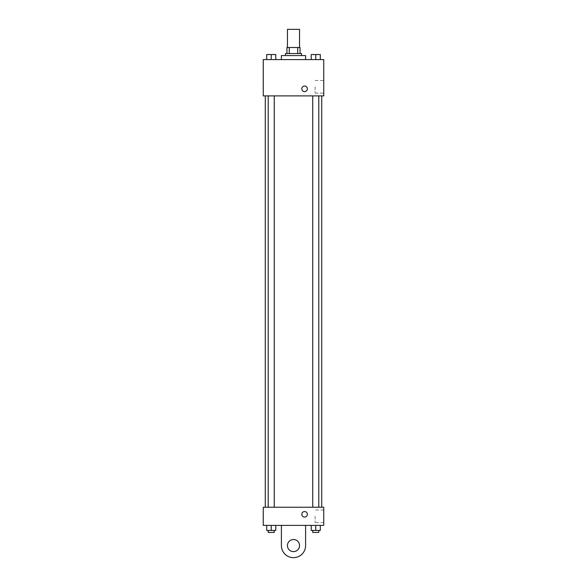<?xml version="1.0" encoding="UTF-8"?>
<svg xmlns="http://www.w3.org/2000/svg" width="587" height="587" viewBox="0 0 587 587"><rect width="100%" height="100%" fill="white"/><g stroke="black" fill="none" stroke-linecap="round" stroke-linejoin="round"><path stroke-width="0.44" stroke-dasharray="2.94 2.2" d="M287.454 29.35L299.546 29.35M293.5 47.496L287.454 47.496L293.5 47.496M297.741 53.549L297.741 47.496L300.052 47.496L300.052 53.549L289.259 53.549L300.052 53.549M297.741 47.496L286.948 47.496M289.259 53.549L286.948 53.549L289.259 53.549L289.259 47.496M301.564 53.549L285.436 53.549M285.436 55.567L301.564 55.567L285.436 55.567M281.4 55.567L305.6 55.567M293.5 59.595L281.4 59.595L293.5 59.595M266.703 59.595L275.773 59.595L266.703 59.595L275.773 59.595L266.703 59.595L275.773 59.595L271.238 59.595L271.238 54.554L266.703 54.554L274.261 54.554L266.703 54.554L266.703 59.595L271.238 59.595L266.703 59.595L266.703 54.554L266.703 59.595L275.773 59.595L271.238 59.595L271.238 54.554L275.773 54.554L268.215 54.554L275.773 54.554L275.773 59.595L275.773 54.554M311.227 59.595L320.297 59.595L311.227 59.595L320.297 59.595L311.227 59.595L320.297 59.595L315.762 59.595L315.762 54.554L311.227 54.554L318.785 54.554L311.227 54.554L311.227 59.595L315.762 59.595L311.227 59.595L311.227 54.554L311.227 59.595L320.297 59.595L315.762 59.595L315.762 54.554L320.297 54.554L312.739 54.554L320.297 54.554L320.297 59.595L320.297 54.554M323.745 59.595L263.255 59.595L263.255 95.894L323.745 95.894L323.745 59.595M263.255 88.835L263.255 91.609L263.255 88.835M293.5 95.894L265.273 95.894L293.5 95.894M315.762 95.894L318.785 95.894L315.762 95.894M271.238 95.894L268.215 95.894L271.238 95.894M323.745 86.817L323.745 93.098L323.745 86.817M304.587 86.062A2.774 2.774 0 0 0 302.188 90.222A2.774 2.774 0 0 0 306.994 90.222A2.774 2.774 0 0 0 304.587 86.062A2.774 2.774 0 0 0 302.188 90.222A2.774 2.774 0 0 0 306.994 90.222A2.774 2.774 0 0 0 304.587 86.062M304.587 91.609A2.774 2.774 0 0 1 302.188 87.448A2.774 2.774 0 0 1 306.994 87.448A2.774 2.774 0 0 1 304.587 91.609M315.131 86.817L315.131 93.098L315.131 86.817M293.5 507.241L265.273 507.241L293.5 507.241M315.762 507.241L318.785 507.241L315.762 507.241M271.238 507.241L268.215 507.241L271.238 507.241M323.745 507.241L263.255 507.241L263.255 525.387L323.745 525.387L323.745 507.241L263.255 507.241M315.762 59.595L315.762 54.554M312.739 54.554L318.785 54.54M271.238 59.595L271.238 54.554M268.215 54.554L274.261 54.54M320.297 530.428L320.297 525.387L320.297 530.428L311.227 530.428L311.227 525.387L320.297 525.387L311.227 525.387L320.297 525.387L311.227 525.387L320.297 525.387L311.227 525.387L311.227 530.428L318.785 530.428L315.762 530.428L315.762 525.387L315.762 530.428L311.227 530.428L311.227 525.387M312.739 530.428L312.739 532.446L318.785 532.446L312.739 532.446L318.785 532.446L318.785 530.428L312.739 530.428L318.785 530.428M315.762 530.428L315.762 525.387M275.773 530.428L275.773 525.387L275.773 530.428L266.703 530.428L266.703 525.387L275.773 525.387L266.703 525.387L275.773 525.387L266.703 525.387L275.773 525.387L266.703 525.387L266.703 530.428L274.261 530.428L271.238 530.428L271.238 525.387L271.238 530.428L266.703 530.428L266.703 525.387M268.215 530.428L268.215 532.446L274.261 532.446L268.215 532.446L274.261 532.446L274.261 530.428L268.215 530.428L274.261 530.428M271.238 530.428L271.238 525.387M301.821 514.3A2.774 2.774 0 0 0 305.974 516.699A2.774 2.774 0 0 0 305.974 511.893A2.774 2.774 0 0 0 301.821 514.3M323.745 516.311L323.745 522.591L323.745 516.311M315.131 516.311L315.131 522.591L315.131 516.311M307.361 514.3A2.774 2.774 0 0 0 303.208 511.893A2.774 2.774 0 0 0 303.208 516.699A2.774 2.774 0 0 0 307.361 514.3A2.774 2.774 0 0 1 303.208 516.699A2.774 2.774 0 0 1 303.208 511.893A2.774 2.774 0 0 1 307.361 514.3M263.255 517.066L263.255 511.526L263.255 517.066M281.4 525.387L281.4 545.55L281.4 525.387L305.6 525.387L305.6 545.55A12.1 12.1 0 0 1 293.5 557.65A12.1 12.1 0 0 1 281.4 545.55A12.1 12.1 0 0 0 293.5 557.65A12.1 12.1 0 0 0 305.6 545.55A12.1 12.1 0 0 1 293.5 557.65A12.1 12.1 0 0 1 281.4 545.55L281.4 525.387L305.6 525.387M293.5 551.604A6.046 6.046 0 0 1 288.261 542.527A6.046 6.046 0 0 1 298.739 542.527A6.046 6.046 0 0 1 293.5 551.604A6.046 6.046 0 0 1 288.261 542.527A6.046 6.046 0 0 1 298.739 542.527A6.046 6.046 0 0 1 293.5 551.604A6.046 6.046 0 0 1 288.261 542.527A6.046 6.046 0 0 1 298.739 542.527A6.046 6.046 0 0 1 293.5 551.604M293.5 539.504A6.046 6.046 0 0 1 298.739 548.574A6.046 6.046 0 0 1 288.261 548.574A6.046 6.046 0 0 1 293.5 539.504A6.046 6.046 0 0 0 288.261 548.574A6.046 6.046 0 0 0 298.739 548.574A6.046 6.046 0 0 0 293.5 539.504M315.131 93.098L323.745 93.098M315.131 80.536L323.745 80.536M274.261 507.241L274.261 95.894M268.215 507.241L268.215 95.894M318.785 507.241L318.785 95.894M312.739 507.241L312.739 95.894M323.745 510.037L315.131 510.037M323.745 522.591L315.131 522.591"/><path stroke-width="0.88" d="M299.546 47.496L299.546 29.35L287.454 29.35L287.454 47.496M289.259 53.549L289.259 47.496L286.948 47.496L286.948 53.549L286.948 47.496M289.259 47.496L300.052 47.496L300.052 53.549M297.741 53.549L297.741 47.496M285.436 55.567L285.436 53.549L301.564 53.549L301.564 55.567M305.6 59.595L305.6 55.567L281.4 55.567L281.4 59.595M263.255 59.595L323.745 59.595L323.745 95.894L263.255 95.894L263.255 59.595M304.587 91.609A2.774 2.774 0 0 1 302.188 87.448A2.774 2.774 0 0 1 306.994 87.448A2.774 2.774 0 0 1 304.587 91.609M263.255 507.241L323.745 507.241L323.745 525.387L263.255 525.387L263.255 507.241L323.745 507.241M311.227 59.595L311.227 54.554L320.297 54.554L320.297 59.595L320.297 54.554M315.762 59.595L315.762 54.554L312.739 54.54M318.785 54.554L315.762 54.54M266.703 59.595L266.703 54.554L275.773 54.554L275.773 59.595L275.773 54.554M271.238 59.595L271.238 54.554L268.215 54.54M274.261 54.554L271.238 54.54M311.227 525.387L311.227 530.428L320.297 530.428L320.297 525.387L320.297 530.428M315.762 530.428L315.762 525.387M318.785 530.428L318.785 532.446L312.739 532.446L312.739 530.428M266.703 525.387L266.703 530.428L275.773 530.428L275.773 525.387L275.773 530.428M271.238 530.428L271.238 525.387M274.261 530.428L274.261 532.446L268.215 532.446L268.215 530.428M301.821 514.3A2.774 2.774 0 0 1 305.974 511.893A2.774 2.774 0 0 1 305.974 516.699A2.774 2.774 0 0 1 301.821 514.3M305.6 525.387L305.6 545.55A12.1 12.1 0 0 1 293.5 557.65A12.1 12.1 0 0 1 281.4 545.55L281.4 525.387M293.5 551.604A6.046 6.046 0 0 1 288.261 542.527A6.046 6.046 0 0 1 298.739 542.527A6.046 6.046 0 0 1 293.5 551.604M321.727 507.241L321.727 95.894M265.273 507.241L265.273 95.894M312.739 95.894L312.739 507.241M318.785 95.894L318.785 507.241M274.261 507.241L274.261 95.894M268.215 507.241L268.215 95.894"/></g></svg>
